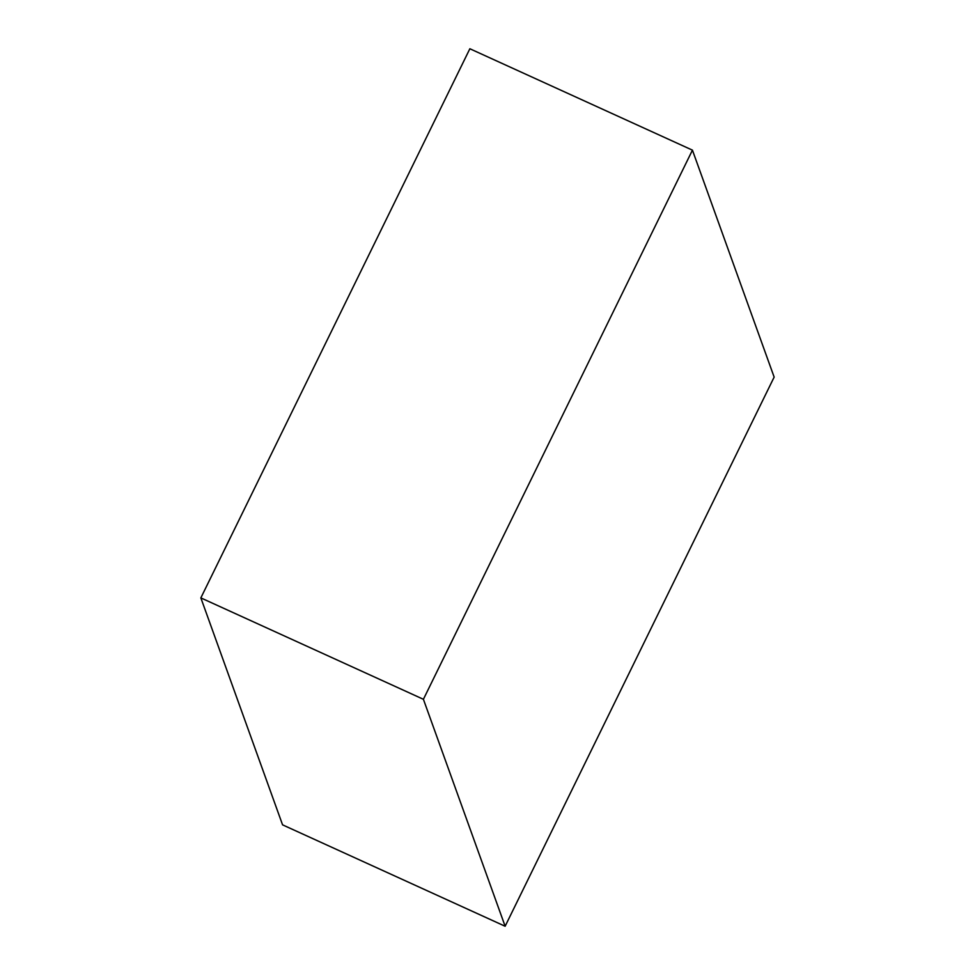 <?xml version="1.0" encoding="UTF-8"?>
<svg xmlns="http://www.w3.org/2000/svg" width="975" height="975" viewBox="0 0 975 975"><rect width="100%" height="100%" fill="white"/><g stroke="black" fill="none" stroke-linecap="round" stroke-linejoin="round"><path stroke-width="1.46" d="M692.433 150.15L774.15 377.106L505.135 926.25L282.567 824.85L200.85 597.894L469.865 48.75L692.433 150.15L423.406 699.294L505.135 926.25M423.406 699.294L200.85 597.894"/></g></svg>
